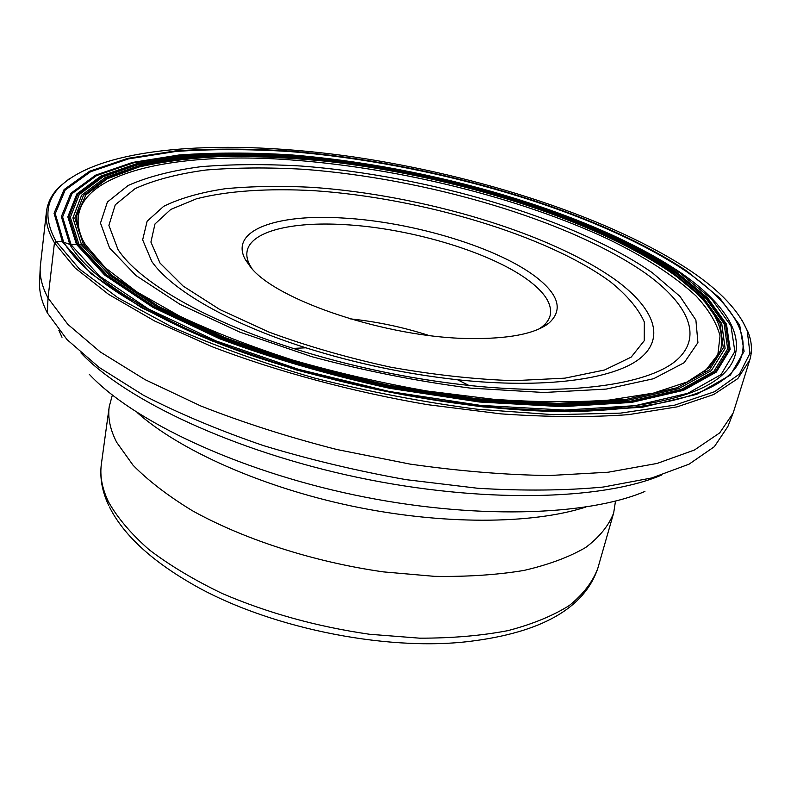 <?xml version="1.0" encoding="UTF-8"?>
<svg xmlns="http://www.w3.org/2000/svg" width="791" height="791" viewBox="0 0 791 791"><rect width="100%" height="100%" fill="white"/><g stroke="black" fill="none" stroke-linecap="round" stroke-linejoin="round"><path stroke-width="1.19" d="M69.746 178.39L59.078 187.101C51.801 194.368 47.589 202.595 46.432 211.79C45.295 221.272 47.964 231.615 54.45 242.817L75.036 267.902L108.604 294.371L154.838 321.116L212.492 346.863C276.84 371.444 351.718 391.674 427.397 404.646L500.881 413.861C547.847 417.144 590.363 417.411 628.43 414.662L677.116 406.861L713.709 394.531L737.825 378.592L749.769 360.004C752.429 351.135 751.895 341.9 748.167 332.319L741.918 320.039M749.769 360.004L733.148 413.08L719.711 432.895L694.439 450.01L657.103 463.437L608.22 472.217L549.102 475.539C505.281 474.907 458.909 471.09 409.956 464.08L336.6 449.456C288.211 437.047 242.975 422.572 200.874 406.01L145.04 379.631L100.319 351.985L67.878 324.389L48.024 297.999C42.2 286.975 39.609 276.662 40.232 267.061L46.432 211.79M85.566 244.854C78.873 234.106 75.995 224.179 76.935 215.073L85.952 194.813L107.309 178.746L138.84 167.03C164.103 161.324 192.559 157.775 224.219 156.381C257.124 156.134 291.523 157.804 327.415 161.374C453.48 175.869 591.441 218.237 670.046 271.896C709.527 299.018 726.365 325.289 720.542 350.7L709.309 367.597L687.023 382.013L653.485 393.107L609.139 400.078C574.582 402.51 536.08 402.253 493.633 399.297L427.249 391.041C381.598 383.022 336.936 372.749 293.263 360.221C251.212 346.666 213.323 331.963 179.606 316.093L136.853 291.889L105.361 267.813L85.566 244.854L76.45 244.32L71.131 244.844L62.42 241.769L54.055 213.283L64.091 189.563L89.66 171.212L127.667 158.388L175.216 150.943C210.653 148.5 248.532 148.52 288.853 151.022C430.996 162.392 594.189 209.15 686.726 270.997L719.622 297.861L739.674 325.091L744.094 351.372L730.36 375.102L696.673 394.363L642.707 407.187L570.232 411.775L483.578 406.97C420.683 399 358.105 386.601 295.814 369.783L210.91 340.516L141.332 307.57L91.301 273.824L62.42 241.769L56.092 241.473L79.318 268.9L118.057 297.861L171.726 326.881C214.361 345.756 261.999 362.822 314.64 378.078C368.903 391.763 423.155 402.154 477.398 409.244L553.68 414.682L620.52 413.12L674.753 405.14L714.58 391.703L739.486 374.014L749.977 353.32L747.228 330.786C738.814 310.695 720.087 290.831 691.047 271.194C611.443 217.95 479.445 175.503 353.537 156.925C228.332 138.85 104.382 145.149 60.551 186.083C45.354 200.904 43.871 219.364 56.092 241.473L54.45 242.817L48.024 297.999L47.331 312.9L67.027 339.606L99.191 367.449L143.537 395.292C178.776 413.466 218.662 430.205 263.205 445.531C309.607 459.601 357.295 470.991 406.277 479.682L477.774 488.274C523.672 491.003 565.476 490.598 603.177 487.048L651.843 477.942L689.06 464.169L714.332 446.697L727.868 426.537L732.545 414.613M63.636 242.066C79.476 268.871 117.533 296.763 177.797 325.744C285.808 377.584 463.852 415.107 583.6 411.251C673.101 407.227 725.08 390.606 739.536 361.388C752.528 333.832 729.065 300.976 685.827 271.155C593.655 209.477 430.877 162.817 289.14 151.506C248.938 149.024 211.177 149.005 175.859 151.457L128.478 158.892L90.629 171.706L65.198 190.018L55.241 213.669L63.636 242.066M579.19 410.4C461.835 414.108 288.053 377.485 182.177 326.732C123.099 298.365 85.665 270.987 69.865 244.617L61.362 216.645L70.864 193.281L95.612 175.147L132.641 162.412L179.122 154.977C213.817 152.495 250.955 152.455 290.515 154.848C430.067 165.843 590.6 211.978 680.814 272.796C723.152 302.202 745.834 334.534 732.723 361.586C718.119 390.23 666.942 406.505 579.19 410.4L583.6 411.251M71.131 244.844L99.567 276.118L148.431 308.965L216.111 340.951L298.504 369.328L389.221 391.476L480.523 405.387L564.645 410.074L635.183 405.674L687.923 393.265L721.066 374.558L734.869 351.471L730.953 325.823L711.742 299.206L679.894 272.895C590.046 212.255 429.958 166.229 290.831 155.293C251.39 152.9 214.381 152.95 179.794 155.431L133.501 162.867L96.631 175.572L72.011 193.666L62.598 216.961L71.131 244.844M76.45 244.32L67.818 216.872L76.865 193.914L100.941 176.057L137.169 163.5L182.751 156.143C216.843 153.672 253.367 153.612 292.314 155.965C429.721 166.733 588.069 212.295 676.443 272.094L707.737 298.019L726.504 324.211L730.152 349.404L716.349 372.057L683.533 390.349L631.505 402.441L562.065 406.673L479.366 401.996L389.656 388.302C328.71 374.954 271.995 358.422 219.512 338.716L152.881 307.323L104.649 275.07L76.45 244.32M77.558 244.419L105.707 275.07L153.79 307.205L220.195 338.479C272.49 358.105 328.987 374.568 389.696 387.867L479.059 401.521L561.462 406.179L630.664 401.976L682.534 389.953L715.291 371.73L729.094 349.167L725.495 324.063L706.828 297.96L675.662 272.104C587.604 212.472 429.642 167.01 292.591 156.282C253.753 153.938 217.347 153.998 183.354 156.47L137.921 163.816L101.841 176.353L77.874 194.171L68.906 217.06L77.558 244.419M79.011 244.637L70.33 217.387L79.209 194.576L103.018 176.818L138.919 164.31L184.155 156.974C218 154.502 254.267 154.433 292.967 156.756C429.513 167.425 586.971 212.759 674.604 272.173L705.602 297.93L724.151 323.924L727.661 348.92L713.858 371.365L681.199 389.488L629.527 401.442L560.641 405.605L478.644 400.958L389.736 387.372C329.343 374.143 273.122 357.759 221.094 338.241L154.987 307.126L107.082 275.149L79.011 244.637M81.631 244.943L109.573 275.209L157.142 306.908L222.706 337.727C274.279 357.067 329.985 373.293 389.825 386.404L477.902 399.86L559.178 404.498L627.5 400.394L678.816 388.579L711.307 370.643L725.11 348.406L721.728 323.618L703.417 297.821L672.716 272.242C585.844 213.224 429.305 168.127 293.639 157.557C255.196 155.254 219.186 155.343 185.588 157.814L140.719 165.131L105.144 177.579L81.611 195.239L72.91 217.901L81.631 244.943M83.589 244.973L74.838 218.079L83.401 195.535L106.745 177.955L142.073 165.556L186.676 158.259C220.086 155.797 255.918 155.698 294.163 157.982C429.177 168.483 585.053 213.412 671.361 272.124L701.864 297.564L720.008 323.212L723.29 347.842L709.478 369.921L677.116 387.719L626.077 399.415L558.159 403.459L477.418 398.842L389.933 385.464C330.509 372.442 275.169 356.336 223.922 337.144L158.754 306.532L111.442 275.041L83.589 244.973M47.331 312.9C41.567 301.737 38.996 291.266 39.629 281.507L40.163 268.713M112.352 395.075L109.237 406.633C107.665 417.767 110.157 429.671 116.712 442.367L133.056 465.237C148.352 480.77 168.058 495.888 192.173 510.61C243.638 539.294 313.434 561.917 383.319 571.873L434.318 576.332C467.026 576.866 496.877 574.909 523.85 570.459C548.667 564.715 569.273 557.052 585.686 547.481C599.489 537.059 608.823 525.54 613.678 512.934L615.497 501.099M108.743 505.518C102.079 491.438 99.626 477.576 101.386 463.941C99.715 475.757 102.049 488.334 108.377 501.652L108.407 501.712C117.345 517.65 130.871 533.618 148.985 549.607C169.64 565.328 194.092 579.981 222.35 593.557C267.902 613.074 316.914 626.64 369.417 634.244L419.576 638.169C451.79 638.238 481.244 635.727 507.921 630.635C532.501 624.188 552.988 615.803 569.382 605.461C583.224 594.249 592.677 581.939 597.739 568.541C584.193 608.19 541.617 632.464 470.022 641.343C384.119 651.982 263.166 626.492 188.861 582.097C149.37 558.851 122.912 533.816 109.465 507.011M252.013 268.663L249.976 265.371C247.296 260.447 246.317 255.839 247.049 251.558C250.292 231.368 291.563 221.49 343.699 224.585C412.22 228.124 496.768 253.871 532.729 283.712C546.433 294.964 552.247 305.534 550.17 315.441C549.112 319.643 546.363 323.47 541.924 326.901L538.73 329.086M469.449 338.538C387.026 337.767 275.228 300.016 250.44 266.883L245.339 259.577C228.965 230.161 277.018 213.738 342.77 218.019C413.653 221.826 500.99 248.305 538.503 278.996C559.445 296.101 562.787 310.922 548.509 323.47C534.479 333.98 508.129 339.003 469.449 338.538M661.296 475.203C601.467 500.367 481.501 503.511 357.75 477.418C233.978 451.354 125.492 400.058 80.909 352.895M89.334 374.361C132.611 420.594 236.193 470.081 354.061 494.899C471.92 519.756 586.665 516.276 644.922 491.438M585.587 507.13C532.036 524.403 442.149 525.086 351.708 506.052C261.287 486.969 179.32 450.079 137.288 412.665M428.781 335.433C403.113 327.167 376.872 321.64 350.047 318.842M160.019 263.077L183.117 286.055L219.878 309.558L268.802 332.022C306.631 345.983 347.16 357.68 390.398 367.133C433.775 374.865 474.907 379.373 513.794 380.679L564.912 378.157L604.601 369.98L631.198 357.107L644.25 340.703L644.319 321.986C638.426 308.757 627.223 295.439 610.731 282.041L610.682 282.001C547.164 235.204 421.039 197.879 313.997 190.68C268.535 188.179 227.808 190.76 196.455 198.808L170.757 209.437L154.977 223.982L150.913 242.076L160.019 263.077M617.366 281.26L617.316 281.21C551.386 233.058 421.88 194.843 311.703 187.309C280.617 185.756 251.805 186.231 225.247 188.723C200.489 192.44 179.962 198.304 163.678 206.322L147.136 221.223L142.657 239.841L151.832 261.554C171.39 289.763 228.49 323.301 305.899 347.813L305.899 347.813C355.386 363.405 405.912 374.054 457.475 379.749L457.475 379.749C544.505 389.043 613.065 379.403 639.622 358.728C666.042 337.866 653.712 308.421 617.366 281.26M118.017 249.58L108.891 225.356L115.268 204.81L135.142 188.604C154.176 180.002 177.787 173.812 205.957 170.025C236.015 167.563 268.436 167.316 303.23 169.264C426.25 178.38 569.579 220.096 645.842 273.518C687.824 303.675 704.128 336.847 675.86 360.805C647.463 384.555 569.738 396.113 468.905 385.435L468.905 385.435C409.105 378.859 350.522 366.51 293.154 348.396L293.154 348.396C203.445 319.92 138.722 281.289 118.017 249.58M652.357 272.757L679.973 296.378L695.892 320.058L697.929 342.622L684.205 362.693L653.603 378.711L606.232 389.083L543.892 392.494L470.269 388.104C417.173 381.262 364.344 370.781 311.792 356.672L239.732 332.091L179.933 304.298L136.003 275.565L109.563 247.949L100.487 223.072L107.388 202.041L128.102 185.499C147.818 176.749 172.181 170.47 201.171 166.654C232.07 164.192 265.351 163.984 301.015 166.021C427.071 175.493 573.604 218.029 652.357 272.757M704.83 371.434L717.862 354.566L720.047 335.849C716.557 322.748 708.548 309.439 696.021 295.943C674.041 275.644 644.319 256.502 606.865 238.516C518.58 197.513 400.523 168.374 294.746 160.207C166.723 149.786 52.967 176.274 82.946 240.385M747.228 330.786L748.167 332.319M60.551 186.083L59.078 187.101M182.177 326.732L177.797 325.744M62.005 337.263L58.841 330.233M597.739 568.541L613.678 512.934M101.386 463.941L109.237 406.633M541.924 326.901L548.509 323.47M457.475 379.749L468.905 385.435C409.095 378.909 350.512 366.559 293.154 348.396L305.899 347.813C355.396 363.356 405.921 374.005 457.475 379.749M249.976 265.371L245.339 259.577"/></g></svg>

